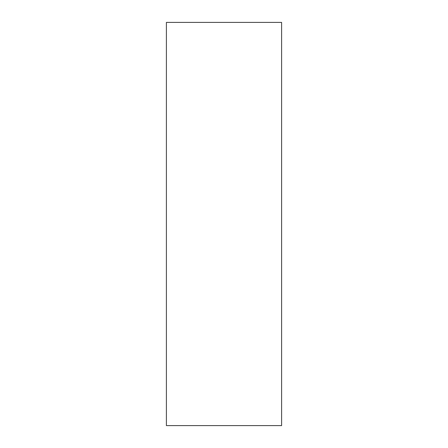 <?xml version="1.0" encoding="UTF-8"?>
<svg xmlns="http://www.w3.org/2000/svg" width="448" height="448" viewBox="0 0 448 448"><rect width="100%" height="100%" fill="white"/><g stroke="black" fill="none" stroke-linecap="round" stroke-linejoin="round"><path stroke-width="0.67" d="M166.398 209.602L166.398 231.202C166.398 240.386 166.398 240.386 166.398 231.202L166.398 209.602M166.398 40.914L166.398 74.855C166.398 89.292 166.398 89.292 166.398 74.855L166.398 40.914M166.398 361.827L166.398 395.769C166.398 410.206 166.398 410.206 166.398 395.769L166.398 361.827M281.602 425.6L166.398 425.6L281.602 425.6L281.602 22.4L166.398 22.4L166.398 425.6L166.398 22.4L281.602 22.4L281.602 425.6"/></g></svg>
